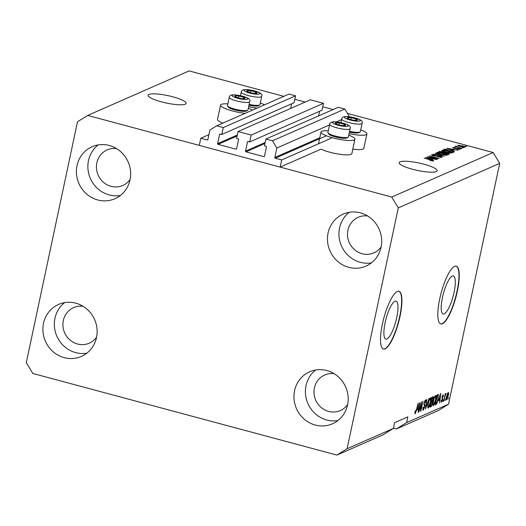 <?xml version="1.0" encoding="UTF-8"?>
<svg xmlns="http://www.w3.org/2000/svg" width="526" height="526" viewBox="0 0 526 526"><rect width="100%" height="100%" fill="white"/><g stroke="black" fill="none" stroke-linecap="round" stroke-linejoin="round"><path stroke-width="0.79" d="M249.686 141.941L321.997 110.204L323.457 103.32L251.145 135.064L249.686 141.941L248.154 141.533A0.598 0.565 66.3 0 0 247.47 141.954L245.524 151.126A0.598 0.565 66.3 0 0 245.958 151.85L263.809 156.643A0.598 0.565 66.3 0 0 264.493 156.222L266.439 147.043A0.598 0.565 66.3 0 0 266.005 146.32L264.473 145.912L265.932 139.028L272.488 140.79L276.847 148.023L274.835 157.484A0.598 0.565 66.3 0 0 275.276 158.208L281.693 159.93L331.308 138.147M281.693 159.93L280.167 167.097L321.064 149.147A17.332 3.38 -168 0 0 337.528 153.921A17.332 3.38 -168 0 0 351.085 154.315A17.332 3.38 -168 0 0 351.855 153.579L354.905 139.245A17.332 3.38 -168 0 1 354.13 139.982A17.332 3.38 -168 0 1 335.016 138.437A17.332 3.38 -168 0 1 320.998 132.033A17.332 3.38 -168 0 1 321.774 131.296A17.332 3.38 -168 0 1 328.277 130.829M348.343 116.641L349.159 116.279L349.067 116.713M276.847 148.023L329.539 124.892M336.351 121.9L341.532 119.626M272.488 140.79L344.8 109.046L349.159 116.279M265.932 139.028L338.244 107.291L344.8 109.046M319.558 111.275L318.572 115.924M323.457 103.32L310.347 99.802L238.035 131.539L251.145 135.064M280.167 167.097L199.269 145.38L200.794 138.213L207.211 139.936A0.598 0.565 66.3 0 0 207.888 139.515L209.9 130.054L216.699 125.813L223.254 127.575L221.788 134.452L220.256 134.045A0.598 0.565 66.3 0 0 219.579 134.465L217.626 143.644A0.598 0.565 66.3 0 0 218.06 144.367L235.918 149.154A0.598 0.565 66.3 0 0 236.595 148.733L238.548 139.561A0.598 0.565 66.3 0 0 238.107 138.838L236.575 138.423L238.035 131.539M291.66 103.786L290.674 108.441M221.788 134.452L294.1 102.715L295.566 95.831L223.254 127.575M216.699 125.813L289.011 94.075L295.566 95.831M200.794 138.213L208.921 134.643M385.131 322.655A19.666 5.05 105 0 0 385.834 339.099A19.666 5.05 105 0 0 396.735 317.559A19.666 5.05 105 0 0 396.032 301.115A19.666 5.05 105 0 0 385.131 322.655M442.451 297.492A19.666 5.05 105 0 0 443.155 313.937A19.666 5.05 105 0 0 454.056 292.397A19.666 5.05 105 0 0 453.346 275.953A19.666 5.05 105 0 0 442.451 297.492M439.71 298.893A29.883 7.673 105 0 0 440.781 323.885A29.883 7.673 105 0 0 457.35 291.148A29.883 7.673 105 0 0 456.279 266.156A29.883 7.673 105 0 0 439.71 298.893M440.643 323.838A29.883 7.673 105 0 0 457.068 291.075A29.883 7.673 105 0 0 456.134 266.123M382.395 324.049A29.883 7.673 105 0 0 383.467 349.04A29.883 7.673 105 0 0 400.03 316.31A29.883 7.673 105 0 0 398.958 291.319A29.883 7.673 105 0 0 382.395 324.049M383.329 349.001A29.883 7.673 105 0 0 399.753 316.231A29.883 7.673 105 0 0 398.82 291.286M148.97 94.456A19.423 3.787 12 0 0 148.102 95.285A19.423 3.787 12 0 0 163.81 102.458A19.423 3.787 12 0 0 185.231 104.187A19.423 3.787 12 0 0 186.099 103.359A19.423 3.787 12 0 0 170.385 96.186A19.423 3.787 12 0 0 148.97 94.456M400.023 161.837A19.423 3.787 12 0 0 399.155 162.666A19.423 3.787 12 0 0 414.869 169.845A19.423 3.787 12 0 0 436.291 171.575A19.423 3.787 12 0 0 437.159 170.746A19.423 3.787 12 0 0 421.444 163.573A19.423 3.787 12 0 0 400.023 161.837M367.575 215.956A19.423 18.39 -113.7 0 0 358.239 217.284A19.423 18.39 -113.7 0 0 347.916 230.204A19.423 18.39 -113.7 0 0 354.439 249.6A19.423 18.39 -113.7 0 0 373.854 252.861A19.423 18.39 -113.7 0 0 381.153 246.891M116.516 148.569A19.423 18.39 -113.7 0 0 107.179 149.903A19.423 18.39 -113.7 0 0 96.856 162.823A19.423 18.39 -113.7 0 0 103.379 182.22A19.423 18.39 -113.7 0 0 122.795 185.474A19.423 18.39 -113.7 0 0 130.093 179.504M82.996 306.264A19.423 18.39 -113.7 0 0 73.66 307.592A19.423 18.39 -113.7 0 0 63.337 320.512A19.423 18.39 -113.7 0 0 69.859 339.908A19.423 18.39 -113.7 0 0 89.275 343.162A19.423 18.39 -113.7 0 0 96.574 337.192M334.056 373.644A19.423 18.39 -113.7 0 0 324.72 374.979A19.423 18.39 -113.7 0 0 314.397 387.899A19.423 18.39 -113.7 0 0 320.919 407.288A19.423 18.39 -113.7 0 0 340.335 410.55A19.423 18.39 -113.7 0 0 347.633 404.579M347.568 404.908A28.391 26.872 66.3 0 1 332.478 423.792A28.391 26.872 66.3 0 1 304.094 419.031A28.391 26.872 66.3 0 1 294.567 390.68A28.391 26.872 66.3 0 1 309.656 371.797A28.391 26.872 66.3 0 1 338.034 376.563A28.391 26.872 66.3 0 1 347.568 404.908M337.896 420.557A28.391 26.872 66.3 0 1 306.027 385.65A28.391 26.872 66.3 0 1 315.699 369.995M96.508 337.521A28.391 26.872 66.3 0 1 81.418 356.404A28.391 26.872 66.3 0 1 53.034 351.644A28.391 26.872 66.3 0 1 43.507 323.299A28.391 26.872 66.3 0 1 58.596 304.416A28.391 26.872 66.3 0 1 86.974 309.176A28.391 26.872 66.3 0 1 96.508 337.521M86.836 353.176A28.391 26.872 66.3 0 1 54.967 318.263A28.391 26.872 66.3 0 1 64.639 302.614M130.027 179.833A28.391 26.872 66.3 0 1 114.938 198.716A28.391 26.872 66.3 0 1 86.553 193.956A28.391 26.872 66.3 0 1 77.026 165.605A28.391 26.872 66.3 0 1 92.116 146.721A28.391 26.872 66.3 0 1 120.493 151.488A28.391 26.872 66.3 0 1 130.027 179.833M120.355 195.488A28.391 26.872 66.3 0 1 88.486 160.575A28.391 26.872 66.3 0 1 98.158 144.926M381.08 247.22A28.391 26.872 66.3 0 1 365.991 266.103A28.391 26.872 66.3 0 1 337.613 261.337A28.391 26.872 66.3 0 1 328.079 232.992A28.391 26.872 66.3 0 1 343.169 214.108A28.391 26.872 66.3 0 1 371.553 218.869A28.391 26.872 66.3 0 1 381.08 247.22M371.409 262.868A28.391 26.872 66.3 0 1 339.546 227.962A28.391 26.872 66.3 0 1 349.218 212.307M227.857 103.878A17.332 3.38 12 0 0 221.347 104.345A17.332 3.38 12 0 0 220.572 105.082L217.527 119.415A17.332 3.38 12 0 0 222.8 123.137M220.572 105.082A17.332 3.38 12 0 0 245.155 113.327M257.148 108.06A17.332 3.38 -168 0 1 248.647 106.686M348.738 135.182A17.332 3.38 -168 0 1 354.905 139.245M352.801 149.147A17.332 3.38 12 0 0 363.078 149.055A17.332 3.38 12 0 0 363.847 148.312L366.898 133.979A17.332 3.38 12 0 0 360.737 129.915M349.067 133.643A17.332 3.38 12 0 0 366.122 134.715A17.332 3.38 12 0 0 366.898 133.979M336.903 455.082L383.198 434.759L393.395 428.407L347.094 448.724L336.903 455.082L32.842 373.473L26.3 362.624L77.493 121.789L87.691 115.431L189.097 70.918L283.836 96.343M393.448 428.151L396.426 428.953L438.309 410.569L448.507 404.211L406.624 422.595L407.841 416.862L394.612 422.667L393.395 428.407M429.735 157.11L437.507 159.2L427.428 156.722L436.85 158.083L429.387 155.854L439.151 158.477L429.689 157.327M440.63 157.511L440.722 157.07L439.67 156.347L433.542 155.834C431.872 155.354 431.274 154.986 431.761 154.723L435.627 155.091L432.911 155.025L434.976 155.926L439.966 156.202C441.748 156.722 442.373 157.116 441.833 157.392L437.698 156.781L440.867 156.945L440.742 157.517M432.911 155.025L432.681 155.578M435.416 153.211L444.207 156.261L433.187 154.19L442.885 156.031L435.364 153.454M446.758 155.229L440.656 154.453C437.711 153.691 436.409 153.053 436.738 152.54C438.086 152.31 440.163 152.579 442.977 153.349L446.936 155.065M451.887 152.981L445.785 152.205C442.846 151.442 441.538 150.804 441.873 150.285C443.214 150.055 445.292 150.324 448.113 151.1L452.071 152.81M453.353 150.18L446.89 148.174L457.955 150.226L454.431 149.706L453.307 150.41M465.214 146.05L466.608 146.425L465.168 146.267M294.83 99.296L305.172 102.07M322.721 106.785L333.07 109.559M347.436 113.419L493.158 152.527L499.7 163.376L448.507 404.211M87.691 115.431L391.745 197.046L493.158 152.527M462.222 145.787C464.386 146.333 465.346 146.8 465.115 147.168L460.572 146.563C458.462 146.018 457.521 145.564 457.758 145.196L462.183 146.004M462.249 147.352L463.643 147.727L462.203 147.569M458.679 147.3L462.038 148.431L454.937 146.524L456.397 146.688L455.516 146.182L456.193 146.156L458.633 147.517M456.746 146.537L457.232 147.142M460.046 148.319L461.44 148.694L460 148.536M458.935 149.489L458.33 148.654L453.951 148.299L452.636 147.444L455.398 147.668L453.662 147.714L454.129 148.122L458.475 148.464L460.007 149.41L456.962 149.134L459.113 149.049L459.014 149.496M453.662 147.714L454.083 148.332M450.532 149.989C453.478 150.745 454.734 151.356 454.293 151.83L453.386 152.231L443.622 149.608L445.16 149.062L450.486 150.206M447.271 152.888C449.138 153.408 449.783 153.802 449.204 154.065L448.251 154.48L438.487 151.863L439.447 151.442L442.747 151.731L447.225 153.105M432.227 159.45L425.764 157.445L436.83 159.496L433.312 158.977L432.181 159.68M433.654 160.982L429.946 160.456L432.523 160.667L432.109 160.331L424.14 158.162L431.09 159.799C432.997 160.266 433.851 160.66 433.654 160.982L433.779 160.871M432.457 161.002L432.109 160.331M391.745 197.046L398.287 207.895L499.7 163.376M398.287 207.895L347.094 448.724M420.879 403.896L418.86 412.022L421.339 401.838L420.938 409.267L422.963 401.128L420.826 411.161L420.484 411.312L420.609 403.823M422.93 410.056L423.358 410.175C422.733 410.326 422.628 409.346 423.042 407.236L423.391 406.966L423.634 408.985L424.62 406.993L424.009 403.041L425.488 399.898C426.053 399.734 426.159 400.595 425.797 402.482L425.449 402.752L425.251 401.068L424.324 402.929L424.206 403.902L424.982 404.639L424.949 406.822L423.108 410.208M422.805 408.827L423.634 408.985M424.719 400.858L425.409 401.049L424.686 400.917M428.986 398.484L425.547 409.09L426.757 399.464L425.948 407.854L428.986 398.484M427.888 407.906L428.276 408.012L427.697 406.835L428.118 403.534C428.716 400.562 429.499 398.623 430.465 397.715C431.188 397.866 431.235 399.412 430.59 402.337L429.512 406.079L428.059 408.044M433.016 405.658L433.404 405.763L432.832 404.586L433.246 401.279C433.845 398.313 434.627 396.374 435.594 395.467C436.324 395.618 436.363 397.156 435.719 400.089L434.64 403.83L433.187 405.789M438.585 400.654L440.775 393.31L439.624 402.909L439.664 400.181L438.336 400.588M448.547 397.695L447.922 399.267L448.547 397.695M446.318 399.898L446.594 399.97C446.068 399.852 446.048 398.721 446.535 396.571L448.198 392.416C448.724 392.521 448.75 393.626 448.277 395.736L446.436 399.99M445.581 398.997L444.957 400.569L445.581 398.997M444.838 397.189L443.714 401.114L445.266 393.816L445.588 393.678L445.338 394.842L446.212 393.639L444.562 397.117M445.995 393.382L446.212 393.639L445.844 393.54M445.87 394.737L445.41 394.625M443.418 399.944L442.793 401.522L443.418 399.944M441.209 402.114L441.261 400.187L441.61 399.911L441.768 401.141L442.425 399.826L441.965 397.038L443.122 394.645L443.405 396.407L443.056 396.676L442.912 395.683L442.32 396.749L442.787 399.51L441.34 402.219M441.143 401.022L441.768 401.141M442.445 395.513L443.017 395.664L442.425 395.552M438.217 398.932C437.645 401.877 436.896 403.738 435.969 404.52L435.055 404.915L437.191 394.881L438.513 394.467L437.941 398.853M433.016 396.716C433.536 396.499 433.634 397.215 433.325 398.866L432.536 401.121L432.438 403.396C431.997 405.355 431.478 406.473 430.879 406.749L429.926 407.17L432.056 397.137L433.273 396.676M417.46 409.925L419.649 402.581L418.505 412.187L418.17 412.331L418.538 409.452L417.21 409.859M414.915 413.692L415.172 410.931L415.52 410.655L415.435 412.581L415.915 411.687L418.032 403.291L416.585 410.102L415.172 413.765L414.843 413.265M414.896 412.463L415.435 412.581M396.426 428.953L406.624 422.595M447.527 393.303L448.06 393.448L446.857 396.426L446.824 398.925L447.942 395.953L447.968 393.461L447.514 393.336M446.186 398.787L446.824 398.925M441.932 397.215L442.287 397.314M438.553 399.852L439.664 400.181M439.848 396.387L438.934 399.431L439.802 399.05L440.393 394.421L439.604 396.321M435.186 404.31L435.969 404.52M437.316 394.829L437.303 395.407M437.264 395.914L435.627 403.606L437.257 401.562L437.902 399.056L438.197 395.683L436.988 395.841M437.067 395.48L438.197 395.683M434.312 403.738L434.64 403.83M434.798 396.426L435.35 396.637C434.601 397.354 434.009 398.866 433.569 401.154C433.089 403.324 433.115 404.468 433.654 404.586L435.41 400.194L435.752 397.985L435.35 396.637L434.772 396.479M432.832 404.428L433.654 404.586M432.109 397.11L432.076 397.63M431.951 400.963L432.536 401.121M431.254 401.101L431.241 401.805M432.129 398.169L431.491 401.167L432.398 400.68L432.97 399.168L432.655 397.939L431.853 398.09M431.576 397.498L432.977 397.873L431.931 397.741M431.241 402.337L430.498 405.855L431.471 405.316L432.116 403.547L431.833 402.074L430.972 402.265M430.709 401.66L432.102 402.035L431.05 401.871M429.177 405.993L429.512 406.079M429.67 398.682L430.222 398.886C429.472 399.609 428.881 401.114 428.434 403.409C427.954 405.579 427.986 406.723 428.519 406.841L430.275 402.449L430.623 400.24L430.222 398.886L429.643 398.734M427.704 406.683L428.519 406.841M423.871 403.81L424.206 403.902M423.831 404.323L424.982 404.639M420.596 409.175L420.938 409.267M420.498 411.076L420.826 411.161M417.427 409.123L418.538 409.452M418.722 405.658L417.815 408.709L418.683 408.327L419.268 403.692L418.479 405.592M414.902 412.443L415.323 412.555M260.311 102.964A17.332 3.38 -168 0 1 264.473 104.845M252.48 110.105A17.332 3.38 12 0 0 248.318 108.224M464.037 147.241L464.11 146.892L461.973 145.945L458.764 145.472L458.613 145.952M458.764 145.472L460.894 146.419L464.175 146.833L464.083 147.241M456.108 146.576L456.193 146.156M456.653 146.984L456.726 146.623M449.769 148.937L452.321 149.831L453.188 149.45L448.067 148.378L449.723 149.16M453.004 150.304L453.188 149.45M444.97 149.969L445.16 149.062M445.035 149.989L452.564 151.784L453.333 151.356L453.031 152.79M452.991 152.126L453.116 151.541L452.459 150.824L450.197 150.127L446.252 149.397L445.081 149.779M451.104 153.099L451.301 152.178M450.657 153.086L450.743 152.671C450.973 152.284 449.98 151.804 447.757 151.232L443.017 150.594L442.767 151.232M443.017 150.594C442.78 150.995 443.819 151.488 446.12 152.067L450.874 152.553L450.762 153.092M444.332 152.974L444.45 152.428M439.953 152.027L442.866 152.81L443.655 152.395L440.472 151.797L439.907 152.244M443.484 153.204L443.655 152.395M444.01 153.119L447.429 154.033L448.257 153.585L444.601 152.856L443.964 153.329M448.073 154.434L448.244 153.645M447.935 154.394L448.257 153.585M445.976 155.348L446.173 154.434M445.522 155.341L445.614 154.927C445.844 154.532 444.845 154.052 442.629 153.487L437.882 152.842L437.639 153.487M437.882 152.842C437.652 153.244 438.691 153.737 440.992 154.322L445.746 154.802L445.627 155.348M437.073 156.189L437.159 155.781M428.644 158.208L431.195 159.102L432.063 158.72L426.941 157.649L428.598 158.431M431.879 159.575L432.063 158.72M336.929 122.696A5.227 1.019 12 0 0 335.509 122.86A5.227 1.019 12 0 0 336.561 124.083A5.227 1.019 12 0 0 336.614 124.103A5.227 1.019 12 0 0 341.492 125.412A5.227 1.019 12 0 0 343.919 125.648A5.227 1.019 12 0 0 345.273 125.484A5.227 1.019 12 0 0 344.168 124.241A5.227 1.019 12 0 0 339.283 122.926A5.227 1.019 12 0 0 336.929 122.696M343.642 125.642L345.273 125.484L344.168 124.241L339.283 122.926L335.509 122.86L336.614 124.103M348.1 137.194L346.93 137.924A9.442 1.841 -168 0 1 344.188 138.299A9.442 1.841 -168 0 1 334.904 136.793A9.442 1.841 -168 0 1 328.822 134.071L328.046 132.927A10.461 2.038 12 0 0 334.786 135.945A10.461 2.038 12 0 0 345.069 137.608A10.461 2.038 12 0 0 348.1 137.194A10.461 2.038 12 0 0 348.39 136.839L350.132 128.64A10.461 2.038 -168 0 1 346.812 129.409A10.461 2.038 -168 0 1 335.581 127.47A10.461 2.038 -168 0 1 329.67 124.287C329.763 122.584 331.406 121.756 334.615 121.802C343.248 122.538 351.999 125.234 350.132 128.64M329.67 124.287L327.928 132.493A10.461 2.038 12 0 0 328.046 132.927M343.873 125.635L344.168 124.241M338.875 124.859L339.283 122.926M236.509 95.745A5.227 1.019 12 0 0 235.083 95.91A5.227 1.019 12 0 0 236.141 97.126A5.227 1.019 12 0 0 236.187 97.146A5.227 1.019 12 0 0 241.072 98.461A5.227 1.019 12 0 0 243.492 98.691A5.227 1.019 12 0 0 244.846 98.526A5.227 1.019 12 0 0 243.742 97.284A5.227 1.019 12 0 0 238.863 95.975A5.227 1.019 12 0 0 236.509 95.745M243.222 98.684L244.846 98.526L243.742 97.284L238.863 95.975L235.083 95.91L236.187 97.146M247.68 110.236L246.503 110.966A9.442 1.841 -168 0 1 243.768 111.348A9.442 1.841 -168 0 1 234.484 109.835A9.442 1.841 -168 0 1 228.396 107.12L227.626 105.976A10.461 2.038 12 0 0 234.359 108.987A10.461 2.038 12 0 0 244.649 110.657A10.461 2.038 12 0 0 247.68 110.236A10.461 2.038 12 0 0 247.963 109.888L249.705 101.682A10.461 2.038 -168 0 1 246.392 102.458A10.461 2.038 -168 0 1 235.155 100.519A10.461 2.038 -168 0 1 229.244 97.336C229.336 95.633 230.986 94.805 234.188 94.844C242.821 95.581 251.579 98.277 249.705 101.682M229.244 97.336L227.502 105.535A10.461 2.038 12 0 0 227.626 105.976M243.446 98.678L243.742 97.284M238.449 97.902L238.863 95.975M248.502 90.479A5.227 1.019 12 0 0 247.075 90.643A5.227 1.019 12 0 0 248.134 91.866A5.227 1.019 12 0 0 248.18 91.886A5.227 1.019 12 0 0 253.065 93.194A5.227 1.019 12 0 0 255.485 93.424A5.227 1.019 12 0 0 256.839 93.26A5.227 1.019 12 0 0 255.735 92.024A5.227 1.019 12 0 0 250.856 90.709A5.227 1.019 12 0 0 248.502 90.479M255.215 93.418L256.839 93.26L255.735 92.024L250.856 90.709L247.075 90.643L248.18 91.886M249.133 104.404A10.461 2.038 12 0 0 256.642 105.391A10.461 2.038 12 0 0 259.673 104.976L258.496 105.7A9.442 1.841 -168 0 1 255.761 106.081A9.442 1.841 -168 0 1 248.962 105.18M259.673 104.976A10.461 2.038 12 0 0 259.956 104.621L261.698 96.422A10.461 2.038 -168 0 1 258.384 97.192A10.461 2.038 -168 0 1 247.148 95.252A10.461 2.038 -168 0 1 241.237 92.07C241.329 90.367 242.979 89.538 246.181 89.584C254.814 90.321 263.572 93.017 261.698 96.422M255.439 93.411L255.735 92.024M250.442 92.635L250.856 90.709M348.922 117.436A5.227 1.019 12 0 0 347.502 117.594A5.227 1.019 12 0 0 348.56 118.817A5.227 1.019 12 0 0 348.607 118.837A5.227 1.019 12 0 0 353.485 120.152A5.227 1.019 12 0 0 355.911 120.382A5.227 1.019 12 0 0 357.266 120.217A5.227 1.019 12 0 0 356.161 118.975A5.227 1.019 12 0 0 351.276 117.666A5.227 1.019 12 0 0 348.922 117.436M355.642 120.375L357.266 120.217L356.161 118.975L351.276 117.666L347.502 117.594L348.607 118.837M349.553 131.355A10.461 2.038 12 0 0 357.062 132.348A10.461 2.038 12 0 0 360.093 131.927L358.923 132.657A9.442 1.841 -168 0 1 356.187 133.039A9.442 1.841 -168 0 1 349.389 132.138M360.093 131.927A10.461 2.038 12 0 0 360.382 131.572L362.125 123.373A10.461 2.038 -168 0 1 358.804 124.149A10.461 2.038 -168 0 1 347.574 122.203A10.461 2.038 -168 0 1 341.663 119.027C341.755 117.324 343.399 116.489 346.608 116.535C355.241 117.272 363.992 119.967 362.125 123.373M355.865 120.369L356.161 118.975M350.868 119.593L351.276 117.666M275.276 158.208L326.344 135.787M274.835 157.484L319.782 137.753M263.809 156.643L264.44 156.367M245.958 151.85L264.986 143.499M245.524 151.126L265.196 142.493M247.47 141.954L248.331 141.579M235.918 149.154L236.542 148.884M218.06 144.367L237.088 136.017M217.626 143.644L237.298 135.004M219.579 134.465L220.433 134.091M207.211 139.936L207.836 139.66M441.899 397.393L442.563 397.571M430.064 406.532L430.879 406.749M423.838 404.159L424.554 404.356M455.503 148.582L455.588 148.187M444.365 149.811L444.49 149.226M439.309 152.08L439.447 151.442M443.306 153.158L443.431 152.56M436.041 156.248L436.12 155.88M335.055 121.9A8.068 1.571 12 0 0 334.562 124.064A8.068 1.571 12 0 0 345.72 126.444A8.068 1.571 12 0 0 346.213 124.274A8.068 1.571 12 0 0 335.055 121.9M234.635 94.943A8.068 1.571 12 0 0 234.136 97.113A8.068 1.571 12 0 0 245.3 99.493A8.068 1.571 12 0 0 245.793 97.323A8.068 1.571 12 0 0 234.635 94.943M246.628 89.676A8.068 1.571 12 0 0 246.129 91.846A8.068 1.571 12 0 0 257.293 94.226A8.068 1.571 12 0 0 257.786 92.057A8.068 1.571 12 0 0 246.628 89.676M347.048 116.634A8.068 1.571 12 0 0 346.555 118.804A8.068 1.571 12 0 0 357.713 121.177A8.068 1.571 12 0 0 358.206 119.014A8.068 1.571 12 0 0 347.048 116.634M445.792 394.691L445.423 394.585M438.105 395.618L436.712 395.243M318.5 143.769L320.998 132.033M456.706 146.576L456.621 146.978M453.55 147.813L453.471 148.161M448.257 153.618L447.948 155.052M432.582 160.614L432.497 161.009M240.474 95.673L241.237 92.07M340.901 122.624L341.663 119.027"/></g></svg>
